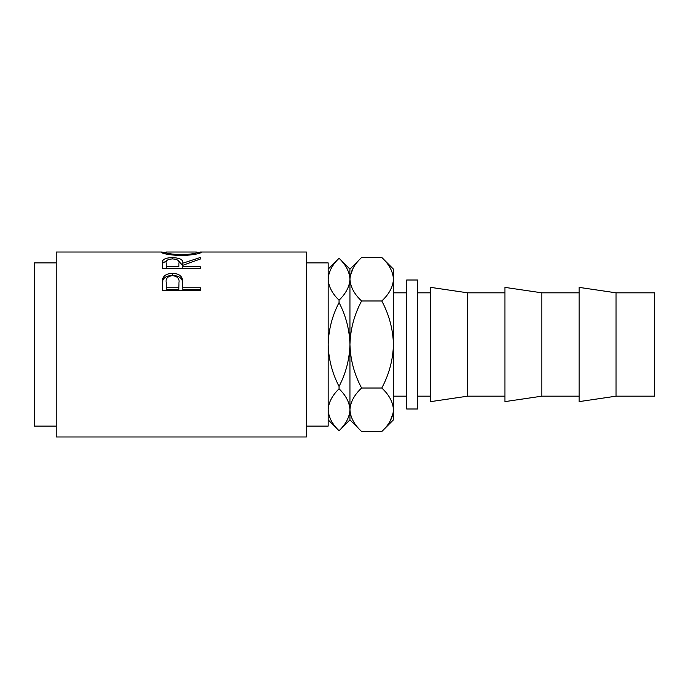 <?xml version="1.0" encoding="UTF-8"?>
<svg xmlns="http://www.w3.org/2000/svg" width="689" height="689" viewBox="0 0 689 689"><rect width="100%" height="100%" fill="white"/><g stroke="black" fill="none" stroke-linecap="round" stroke-linejoin="round"><path stroke-width="1.03" d="M467.659 344.5L467.659 292.825L430.754 287.382L430.754 401.618L467.659 396.175L467.659 344.5M541.855 344.5L541.855 292.825L504.951 287.382L504.951 401.618L541.855 396.175L541.855 344.5M616.052 344.5L616.052 292.825L579.156 287.382L579.156 401.618L616.052 396.175L616.052 344.5M616.052 396.175L654.55 396.175L654.55 292.825L616.052 292.825M417.543 280.01L417.543 408.99L406.665 408.99L406.665 280.01L417.543 280.01M306.424 426.095L328.179 426.095L328.179 262.905L306.424 262.905M162.277 290.5L162.854 278.287C164.318 275.066 167.53 273.438 172.491 273.404C177.598 273.438 180.819 275.135 182.154 278.502L182.783 287.761L200.353 287.761L200.353 290.5L162.277 290.5M162.277 268.676L162.793 260.588C164.163 258.642 167.384 257.66 172.457 257.66C179.838 257.867 183.274 259.719 182.783 263.198L200.353 257.488L200.353 259.012L182.783 265.299L182.783 266.772L200.353 266.772L200.353 268.676L162.277 268.676L162.793 263.06L166.6 260.821M161.304 252.243L165.205 252.226C166.092 253.388 171.518 254.241 181.465 254.792C191.327 254.232 196.641 253.38 197.424 252.234L201.334 252.226C200.284 253.741 193.669 254.896 181.483 255.679C169.253 254.939 162.526 253.793 161.304 252.243M162.182 252.028L56.205 252.028L56.205 436.972L306.424 436.972L306.424 252.028L200.473 252.028M56.205 426.095L34.45 426.095L34.45 262.905L56.205 262.905M328.179 269.132L339.057 258.263C345.887 264.817 349.512 271.802 349.943 279.226C349.556 286.564 345.93 293.548 339.057 300.189C332.236 293.643 328.61 286.65 328.179 279.226C328.567 271.888 332.193 264.903 339.057 258.263L338.359 258.995M328.179 344.5C328.593 329.712 332.219 315.734 339.057 302.566C345.904 315.777 349.53 329.755 349.943 344.5C349.521 359.288 345.895 373.266 339.057 386.434C332.219 373.223 328.584 359.245 328.179 344.5M339.057 300.189L339.057 302.566M328.179 409.774C328.567 402.436 332.193 395.452 339.057 388.811C345.887 395.357 349.512 402.35 349.943 409.774C349.556 417.112 345.93 424.097 339.057 430.737C332.236 424.183 328.61 417.198 328.179 409.774L328.412 412.685M339.057 386.434L339.057 388.811M328.179 419.868L339.057 430.754L339.763 430.005M339.057 258.246L349.943 269.132L349.711 276.315M381.792 431.529L393.453 419.868L393.453 409.774C392.971 402.04 389.087 394.788 381.792 388.019C389.096 374.394 392.988 359.891 393.453 344.5C392.988 329.144 389.104 314.64 381.792 300.981C389.121 294.125 393.014 286.865 393.453 279.226C392.971 271.492 389.087 264.24 381.792 257.471L393.453 269.132L393.453 409.774C393.014 417.413 389.121 424.665 381.792 431.529L361.596 431.529C354.31 424.76 350.425 417.508 349.943 409.774C350.382 402.135 354.275 394.883 361.596 388.019C354.292 374.36 350.4 359.856 349.943 344.5C350.408 329.109 354.292 314.606 361.596 300.981C354.31 294.212 350.425 286.96 349.943 279.226L349.943 419.868L339.057 430.754M349.943 409.774L350.184 412.78M349.943 279.226C350.382 271.587 354.275 264.335 361.596 257.471L381.792 257.471M353.156 268.099L350.184 276.22M390.241 420.901L393.212 412.78M393.453 279.226L393.212 276.22M381.792 300.981L361.596 300.981M381.792 388.019L361.596 388.019M181.465 255.679L181.465 254.792M197.424 253.793L197.424 252.234L196.348 252.028L166.342 252.028L165.205 252.234L165.205 253.793M162.793 260.588L162.793 263.06M172.457 257.66L172.457 258.892C167.565 259.236 165.481 260.649 166.187 263.138L166.187 266.772L178.873 266.772L178.925 263.207C179.614 260.683 177.461 259.236 172.457 258.892M178.442 260.838L182.783 265.592L182.783 263.198M182.783 266.772L182.783 268.676M178.925 265.601L178.873 266.772M166.187 266.772L166.187 268.676M162.277 286.383L162.854 280.234C164.309 277.107 167.53 275.531 172.491 275.497C177.598 275.531 180.819 277.176 182.154 280.44L182.783 287.373M162.854 278.287L162.854 280.234M172.491 273.404L172.491 275.497M182.154 278.502L182.154 280.44M182.783 287.761L182.783 289.432L200.353 289.432L200.353 290.5M166.187 287.761L166.187 282.43C165.524 278.537 167.634 276.272 172.508 275.643C177.478 276.306 179.631 278.64 178.959 282.654L178.873 287.761L166.187 287.761L166.187 289.432L178.873 289.432L178.959 284.436M178.873 287.761L178.873 289.432M430.754 292.825L417.543 292.825M504.951 292.825L467.659 292.825M579.156 292.825L541.855 292.825M406.665 292.825L393.453 292.825M406.665 396.175L393.453 396.175M349.943 419.868L361.596 431.529M349.943 269.132L361.596 257.471M579.156 396.175L541.855 396.175M504.951 396.175L467.659 396.175M430.754 396.175L417.543 396.175"/></g></svg>
